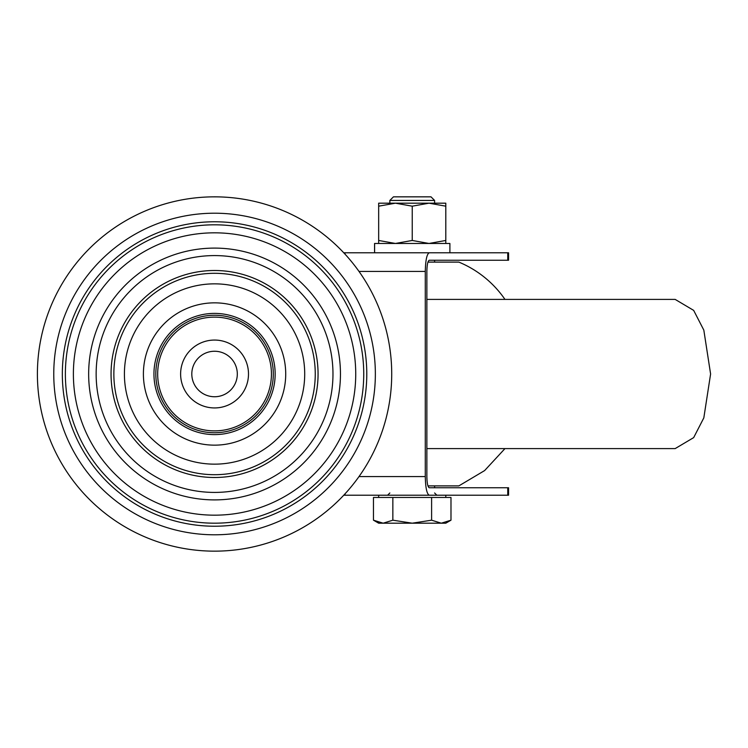 <?xml version="1.0" encoding="UTF-8"?>
<svg xmlns="http://www.w3.org/2000/svg" width="748" height="748" viewBox="0 0 748 748"><rect width="100%" height="100%" fill="white"/><g stroke="black" fill="none" stroke-linecap="round" stroke-linejoin="round"><path stroke-width="1.12" d="M273.3 374A58.746 58.746 0 0 1 214.554 432.746A58.746 58.746 0 0 1 155.818 374A58.746 58.746 0 0 1 214.554 315.254A58.746 58.746 0 0 1 273.3 374A58.746 58.746 0 0 0 214.554 315.254A58.746 58.746 0 0 0 155.818 374M113.855 374A100.7 100.7 0 0 0 214.554 474.7A100.7 100.7 0 0 0 315.254 374A100.7 100.7 0 0 0 214.554 273.3A100.7 100.7 0 0 0 113.855 374M153.948 374A60.607 60.607 0 0 0 214.554 434.607A60.607 60.607 0 0 0 275.161 374A60.607 60.607 0 0 0 214.554 313.393A60.607 60.607 0 0 0 153.948 374M191.806 374A22.749 22.749 0 0 0 214.554 396.749A22.749 22.749 0 0 0 237.312 374A22.749 22.749 0 0 0 214.554 351.251A22.749 22.749 0 0 0 191.806 374A22.749 22.749 0 0 1 214.554 351.251A22.749 22.749 0 0 1 237.312 374M111.059 374A103.495 103.495 0 0 0 214.554 477.495A103.495 103.495 0 0 0 318.059 374A103.495 103.495 0 0 0 214.554 270.505A103.495 103.495 0 0 0 111.059 374M359.003 476.57L425.285 476.57C425.537 487.808 426.856 494.026 429.249 495.213L508.565 495.213L508.565 487.752L429.249 487.752L435.168 487.752L434.607 487.752L434.607 485.891M37.4 374A177.154 177.154 0 0 0 214.554 551.154A177.154 177.154 0 0 0 391.718 374A177.154 177.154 0 0 0 214.554 196.846A177.154 177.154 0 0 0 37.4 374M65.375 374A149.189 149.189 0 0 0 214.554 523.189A149.189 149.189 0 0 0 363.743 374A149.189 149.189 0 0 0 214.554 224.811A149.189 149.189 0 0 0 65.375 374M507.752 260.248L507.752 252.787L508.565 252.787L508.565 260.248L429.249 260.248C427.809 260.959 427.024 264.689 426.865 271.431L426.865 476.57C427.024 483.311 427.809 487.041 429.249 487.752M507.752 252.787L429.249 252.787C426.856 253.974 425.537 260.192 425.285 271.431L359.003 271.431M425.285 476.57L425.285 271.431M429.249 495.213L343.753 495.213M343.753 252.787L429.249 252.787M345.043 254.17L345.043 252.787M345.043 495.213L345.043 493.83M426.865 448.594L675.173 448.594L693.667 437.617L703.821 417.88L710.6 374L703.821 330.12L693.667 310.383L675.173 299.406L426.865 299.406M427.931 485.891L458.851 485.891L484.611 470.586L504.965 448.594M504.965 299.406A104.43 104.43 0 0 0 458.851 262.109L427.931 262.109M389.848 200.436L434.607 200.436L431.007 196.846L393.448 196.846L389.848 200.436L389.848 203.185M373.467 520.187L378.666 523.189L383.163 523.189L373.467 520.187L373.467 497.448L450.988 497.448L450.988 520.187L441.301 523.189L445.799 523.189L450.988 520.187M441.301 523.189L412.232 523.189L392.85 520.187L383.163 523.189L412.232 523.189L431.605 520.187L441.301 523.189M377.871 522.244L383.163 523.189M431.605 497.448L431.605 520.187M392.85 497.448L392.85 520.187M378.666 206.177L395.449 203.185L378.666 203.185L378.666 240.463L395.449 243.465L412.232 240.463L429.015 243.465L445.799 240.463L445.799 206.177L429.015 203.185L412.232 206.177L412.232 240.463M445.799 206.177L445.799 203.185L395.449 203.185L412.232 206.177M445.799 243.465L445.799 240.463M378.666 243.465L378.666 240.463M449.894 252.787L449.894 243.465L374.561 243.465L374.561 252.787M374.608 252.787L374.608 243.465M157.678 374A56.876 56.876 0 0 0 214.554 430.876A56.876 56.876 0 0 0 271.431 374A56.876 56.876 0 0 0 214.554 317.124A56.876 56.876 0 0 0 157.678 374M62.336 374A152.227 152.227 0 0 0 214.554 526.227A152.227 152.227 0 0 0 366.782 374A152.227 152.227 0 0 0 214.554 221.773A152.227 152.227 0 0 0 62.336 374M375.356 374A160.792 160.792 0 0 1 214.554 534.792A160.792 160.792 0 0 1 53.763 374A160.792 160.792 0 0 1 214.554 213.208A160.792 160.792 0 0 1 375.356 374M124.411 374A90.153 90.153 0 0 0 214.554 464.153A90.153 90.153 0 0 0 304.707 374A90.153 90.153 0 0 0 214.554 283.847A90.153 90.153 0 0 0 124.411 374M285.717 374A71.153 71.153 0 0 1 214.554 445.154A71.153 71.153 0 0 1 143.401 374A71.153 71.153 0 0 1 214.554 302.846A71.153 71.153 0 0 1 285.717 374M248.495 374A33.941 33.941 0 0 1 214.554 407.941A33.941 33.941 0 0 1 180.614 374A33.941 33.941 0 0 1 214.554 340.06A33.941 33.941 0 0 1 248.495 374M88.657 374A125.898 125.898 0 0 0 214.554 499.898A125.898 125.898 0 0 0 340.452 374A125.898 125.898 0 0 0 214.554 248.102A125.898 125.898 0 0 0 88.657 374M355.73 374A141.176 141.176 0 0 1 214.554 515.176A141.176 141.176 0 0 1 73.388 374A141.176 141.176 0 0 1 214.554 232.824A141.176 141.176 0 0 1 355.73 374M332.972 374A118.418 118.418 0 0 1 214.554 492.418A118.418 118.418 0 0 1 96.146 374A118.418 118.418 0 0 1 214.554 255.582A118.418 118.418 0 0 1 332.972 374M507.752 495.213L507.752 487.752M434.607 492.979L436.841 495.213M378.666 495.213L378.666 497.448M434.607 200.436L434.607 203.185M434.607 260.248L434.607 262.109M445.799 495.213L445.799 497.448M389.848 492.979L387.614 495.213"/></g></svg>
